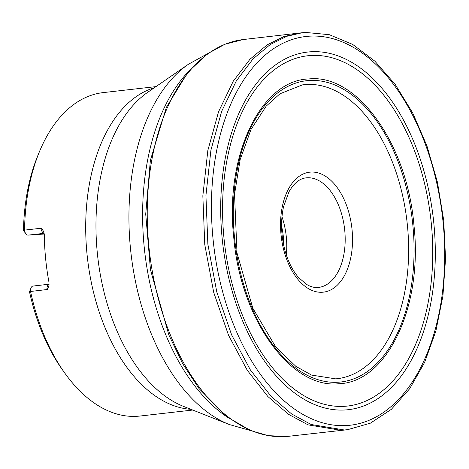 <?xml version="1.0" encoding="UTF-8"?>
<svg xmlns="http://www.w3.org/2000/svg" width="469" height="469" viewBox="0 0 469 469"><rect width="100%" height="100%" fill="white"/><g stroke="black" fill="none" stroke-linecap="round" stroke-linejoin="round"><path stroke-width="0.7" d="M23.479 230.385A157.508 92.803 -96.5 0 1 37.925 155.356L39.49 151.563A162.755 95.893 83.5 0 0 24.546 230.121L23.479 230.385M44.168 233.245A5.253 3.095 -96.5 0 1 40.985 228.251L41.858 228.749L43.547 231.346L44.338 234.805A162.755 95.893 -96.5 0 0 48.999 282.385L48.887 286.043L47.252 289.514L30.561 291.478A162.755 95.893 83.5 0 0 64.646 372.884L62.266 369.537A157.508 92.803 -96.5 0 1 29.494 291.741L31.001 287.948A5.253 3.095 -96.5 0 1 33.059 286.049A5.253 3.095 -96.5 0 1 33.135 286.043L49.134 284.22L33.059 286.049M64.646 372.884A162.755 95.893 83.5 0 0 137.429 416.267A162.755 95.893 83.5 0 0 139.926 416.044L192.736 410.041M31.001 287.948A5.253 3.095 -96.5 0 0 30.561 291.478L29.494 291.654M155.978 86.613L103.168 92.61A162.755 95.893 83.5 0 0 39.49 151.563M40.985 228.251L24.546 230.121A5.253 3.095 -96.5 0 0 25.795 233.732A5.253 3.095 -96.5 0 0 28.146 235.133L44.18 233.31M44.291 234.019L28.146 235.133M344.457 430.055L288.365 436.322A199.671 117.649 -96.5 0 1 288.335 436.328A199.671 117.649 -96.5 0 1 285.762 436.551A199.671 117.649 -96.5 0 1 149.148 248.986A199.671 117.649 -96.5 0 1 243.241 39.543A199.671 117.649 -96.5 0 1 243.264 39.537L299.415 33.053M344.416 430.061L341.25 430.349L308.033 424.855L288.546 414.32L267.893 396.557L247.292 370.317L228.526 335.229L213.712 292.392L204.771 244.584L202.843 195.849L207.843 150.443L218.583 111.675L233.24 81.237L249.948 59.27L267.16 44.86L283.827 36.611L299.339 33.059M348.08 429.633L344.34 429.991L311.123 424.498L291.636 413.963L270.982 396.199L250.387 369.959L231.622 334.872L216.801 292.035L207.867 244.226L205.932 195.491L210.933 150.092L221.673 111.323L236.335 80.885L253.037 58.924L270.255 44.514L286.922 36.265L302.423 32.713L305.36 32.449M347.171 425.506A195.632 115.263 -96.5 0 1 213.014 238.78A195.632 115.263 -96.5 0 1 308.995 36.201A195.632 115.263 -96.5 0 1 443.146 222.933A195.632 115.263 -96.5 0 1 347.171 425.506M345.542 409.941A179.973 106.041 -96.5 0 1 227.529 147.641A179.973 106.041 -96.5 0 1 410.879 135.013A179.973 106.041 -96.5 0 1 345.542 409.941M344.85 406.289A176.268 103.854 83.5 0 0 431.333 223.766A176.268 103.854 83.5 0 0 310.455 55.518A176.268 103.854 83.5 0 0 223.977 238.041A176.268 103.854 83.5 0 0 344.85 406.289M308.907 78.95C260.565 80.176 224.551 156.195 233.767 237.537C240.521 319.055 290.862 389.123 338.788 383.724C387.13 382.493 423.149 306.474 413.928 225.132C407.18 143.62 356.839 73.545 308.907 78.95M338.46 382.2A151.598 89.321 83.5 0 0 393.497 150.613A151.598 89.321 83.5 0 0 239.049 161.254A151.598 89.321 83.5 0 0 338.46 382.2M334.866 378.917A147.934 87.164 83.5 0 0 335.693 378.852A147.934 87.164 83.5 0 0 335.71 378.852A147.934 87.164 83.5 0 0 407.379 225.02A147.934 87.164 83.5 0 0 306.005 84.526A147.934 87.164 83.5 0 0 302.306 84.918A147.934 87.164 83.5 0 0 302.288 84.918L279.94 93.8L266.152 106.176L251.009 129.462L240.169 159.554L234.529 194.365L237.009 252.99L252.826 308.227L275.62 346.831L295.88 366.371L311.615 375.094L335.693 378.852M190.936 409.326A162.755 95.893 -96.5 0 1 87.457 258.202A162.755 95.893 -96.5 0 1 154.383 87.709M147.811 92.241A165.715 97.64 83.5 0 0 97.751 257.03A165.715 97.64 83.5 0 0 183.514 406.389L229.329 424.533A190.045 111.974 -96.5 0 1 130.98 253.254A190.045 111.974 -96.5 0 1 188.386 64.276L147.811 92.241M188.368 71.651A193.99 114.301 83.5 0 0 144.704 251.695A193.99 114.301 83.5 0 0 227.658 417.351M322.426 292.24A60.378 35.574 -96.5 0 1 282.836 204.244A60.378 35.574 -96.5 0 1 344.346 200.011A60.378 35.574 -96.5 0 1 322.426 292.24M283.827 245.92A53.026 31.241 83.5 0 0 281.576 226.105M317.701 287.497A55.125 32.478 83.5 0 0 318.545 287.421A55.125 32.478 83.5 0 0 344.592 228.978A55.125 32.478 83.5 0 0 306.093 177.868C299.697 178.478 293.975 183.15 288.933 191.885L283.552 206.7C280.462 221.104 281.007 235.96 285.175 251.267C288.341 262.142 292.82 270.906 298.624 277.554L306.187 284.161C310.267 286.67 314.154 287.778 317.853 287.485L318.545 287.421M281.969 216.725A55.125 32.478 -96.5 0 1 286.313 254.966M47 289.608A5.253 3.095 -96.5 0 1 49.134 284.261M243.241 39.543L224.968 44.221L207.761 53.63L188.092 71.98L166.384 107.325L150.361 160.392L145.718 214.116L150.455 269.704L168.852 334.966L182.646 363.651L199.003 388.531L227.26 417.047L250.704 430.601L268.186 435.654L286.495 436.498M302.435 32.713L305.471 32.437L329.25 34.671L352.694 44.426L374.919 61.216L395.15 84.356L412.708 112.965L426.972 145.982L437.43 182.189L443.703 220.225L445.55 258.671L442.906 296.091L435.853 331.085L424.644 362.349L409.66 388.748L391.381 409.296L370.416 423.161L347.552 429.698L344.545 430.044M302.429 32.713L299.421 33.047M23.456 230.443L25.795 233.732M250.745 430.618L229.329 424.533M207.884 53.542L188.386 64.276"/></g></svg>
